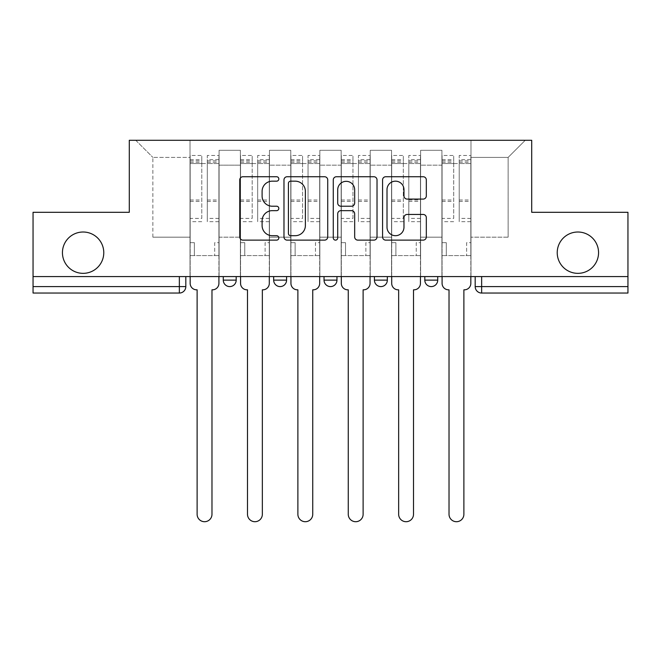 <?xml version="1.0" encoding="UTF-8"?>
<svg xmlns="http://www.w3.org/2000/svg" width="661" height="661" viewBox="0 0 661 661"><rect width="100%" height="100%" fill="white"/><g stroke="black" fill="none" stroke-linecap="round" stroke-linejoin="round"><path stroke-width="0.5" stroke-dasharray="3.31 2.48" d="M278.826 178.949A2.223 2.223 0 0 0 276.612 176.735L242.926 176.735A3.173 3.173 0 0 0 239.753 179.899L239.753 236.96A3.173 3.173 0 0 0 242.926 240.133L276.612 240.133A2.223 2.223 0 0 0 278.826 237.919A2.223 2.223 0 0 0 276.612 235.696L272.249 235.696A10.146 10.146 0 0 1 262.103 225.55L262.103 220.799A10.146 10.146 0 0 1 272.249 210.652L276.612 210.652A2.223 2.223 0 0 0 278.826 208.43A2.223 2.223 0 0 0 276.612 206.215L272.249 206.215A10.146 10.146 0 0 1 262.103 196.069L262.103 191.318A10.146 10.146 0 0 1 272.249 181.172L276.612 181.172A2.223 2.223 0 0 0 278.826 178.949M557.223 252.676A20.673 20.673 0 0 0 577.888 273.348A20.673 20.673 0 0 0 598.56 252.676A20.673 20.673 0 0 0 577.888 232.011A20.673 20.673 0 0 0 557.223 252.676M62.44 252.676A20.673 20.673 0 0 0 83.112 273.348A20.673 20.673 0 0 0 103.777 252.676A20.673 20.673 0 0 0 83.112 232.011A20.673 20.673 0 0 0 62.44 252.676M424.808 276.579L437.722 276.579L424.808 276.579L424.808 280.132L437.722 280.132M387.338 276.579L374.423 276.579L387.338 276.579L387.338 280.132A6.461 6.461 0 0 1 380.885 286.593A6.461 6.461 0 0 1 374.423 280.132L387.338 280.132M324.039 276.579L336.961 276.579L336.961 280.132L324.039 280.132L324.039 276.579L336.961 276.579M273.662 276.579L286.577 276.579L273.662 276.579L273.662 280.132L286.577 280.132A6.461 6.461 0 0 1 280.115 286.593M223.278 276.579L236.192 276.579L223.278 276.579L223.278 280.132L236.192 280.132A6.461 6.461 0 0 1 229.739 286.593M627.95 276.579L33.05 276.579L33.05 212.305L129.292 212.305L129.292 140.289L531.708 140.289L531.708 212.305L627.95 212.305L627.95 286.593L475.185 286.593A6.461 6.461 0 0 0 481.646 293.046L627.95 293.046L627.95 286.593M33.05 276.579L179.354 276.579L33.05 276.579L33.05 293.046L179.354 293.046L179.354 286.593L33.05 286.593M219.08 165.159L219.08 237.175L219.08 165.159L240.389 165.159L240.389 150.303L240.389 237.175L240.389 165.159L219.08 165.159M219.08 276.579L219.08 150.303L240.389 150.303L219.08 150.303L219.08 276.579L219.08 255.584L190.013 255.584L219.08 255.584L219.08 276.579L190.013 276.579L190.013 140.289L470.987 140.289L135.753 140.289L190.013 140.289L190.013 237.175L190.013 157.401L152.873 157.401L190.013 157.401L190.013 140.289L190.013 276.579L190.013 255.584L190.013 276.579L219.08 276.579M240.389 276.579L240.389 150.303L219.08 150.303L240.389 150.303L240.389 276.579L240.389 255.584L269.457 255.584L240.389 255.584L240.389 276.579L269.457 276.579L269.457 150.303L269.457 165.159L269.457 150.303L290.774 150.303L290.774 165.159L290.774 150.303L269.457 150.303L269.457 276.579L269.457 255.584L269.457 276.579L240.389 276.579M269.457 237.175L269.457 165.159L269.457 237.175L290.774 237.175L290.774 165.159L290.774 237.175L269.457 237.175M290.774 276.579L290.774 150.303L269.457 150.303L290.774 150.303L290.774 276.579L290.774 255.584L319.841 255.584L290.774 255.584L290.774 276.579L319.841 276.579L319.841 150.303L319.841 165.159L319.841 150.303L341.159 150.303L341.159 165.159L341.159 150.303L319.841 150.303L319.841 276.579L319.841 255.584L319.841 276.579L290.774 276.579M319.841 237.175L319.841 165.159L319.841 237.175L341.159 237.175L341.159 165.159L341.159 237.175L319.841 237.175M341.159 276.579L341.159 150.303L319.841 150.303L341.159 150.303L341.159 276.579L341.159 255.584L370.226 255.584L341.159 255.584L341.159 276.579L370.226 276.579L370.226 150.303L370.226 165.159L370.226 150.303L391.543 150.303L391.543 165.159L391.543 150.303L370.226 150.303L370.226 276.579L370.226 255.584L370.226 276.579L341.159 276.579M370.226 237.175L370.226 165.159L370.226 237.175L391.543 237.175L391.543 165.159L391.543 237.175L370.226 237.175M391.543 276.579L391.543 150.303L370.226 150.303L391.543 150.303L391.543 276.579L391.543 255.584L420.611 255.584L391.543 255.584L391.543 276.579L420.611 276.579L420.611 150.303L420.611 165.159L420.611 150.303L441.92 150.303L441.92 165.159L441.92 150.303L420.611 150.303L420.611 276.579L420.611 255.584L420.611 276.579L391.543 276.579M420.611 237.175L420.611 165.159L420.611 237.175L441.92 237.175L441.92 165.159L441.92 237.175L420.611 237.175M441.92 276.579L441.92 150.303L420.611 150.303L441.92 150.303L441.92 276.579L441.92 255.584L470.987 255.584L441.92 255.584L441.92 276.579L470.987 276.579L470.987 140.289L525.247 140.289L470.987 140.289L470.987 157.401L508.127 157.401L470.987 157.401L470.987 237.175L470.987 140.289L470.987 276.579L441.92 276.579L470.987 276.579L470.987 255.584L470.987 276.579L441.92 276.579M219.08 237.175L240.389 237.175L219.08 237.175M152.873 237.175L152.873 157.401L152.873 237.175L190.013 237.175L152.873 237.175M508.127 237.175L508.127 157.401L525.247 140.289L508.127 157.401L508.127 237.175L470.987 237.175L508.127 237.175M481.646 276.579L475.185 276.579L481.646 276.579L481.646 293.046M179.354 276.579L185.815 276.579L179.354 276.579L179.354 286.593L185.815 286.593M135.753 140.289L152.873 157.401L135.753 140.289M327.724 236.96L327.724 179.899A3.173 3.173 0 0 0 324.559 176.735L287.147 176.735A3.173 3.173 0 0 0 283.982 179.899L283.982 236.96A3.173 3.173 0 0 0 287.147 240.133L324.559 240.133A3.173 3.173 0 0 0 327.724 236.96M290.633 181.172A2.223 2.223 0 0 0 288.419 183.386L288.419 233.473A2.223 2.223 0 0 0 290.633 235.696L295.236 235.696A10.146 10.146 0 0 0 305.374 225.55L305.374 191.318A10.146 10.146 0 0 0 295.236 181.172L290.633 181.172M336.441 176.735L373.853 176.735A3.173 3.173 0 0 1 377.018 179.899L377.018 236.96A3.173 3.173 0 0 1 373.853 240.133L357.841 240.133A3.173 3.173 0 0 1 354.676 236.96L354.676 213.825A3.173 3.173 0 0 0 351.503 210.652L340.886 210.652A3.173 3.173 0 0 0 337.713 213.825L337.713 237.919A2.223 2.223 0 0 1 335.491 240.133A2.223 2.223 0 0 1 333.276 237.919L333.276 179.899A3.173 3.173 0 0 1 336.441 176.735M354.676 189.806A8.477 8.477 0 0 0 346.19 181.329A8.477 8.477 0 0 0 337.713 189.806L337.713 203.043A3.173 3.173 0 0 0 340.886 206.215L351.503 206.215A3.173 3.173 0 0 0 354.676 203.043L354.676 189.806M407.135 199.085L423.147 199.085A3.173 3.173 0 0 0 426.32 195.912L426.32 179.899A3.173 3.173 0 0 0 423.147 176.735L385.743 176.735A3.173 3.173 0 0 0 382.57 179.899L382.57 236.96A3.173 3.173 0 0 0 385.743 240.133L423.147 240.133A3.173 3.173 0 0 0 426.32 236.96L426.32 217.626A3.173 3.173 0 0 0 423.147 214.453L407.135 214.453A3.173 3.173 0 0 0 403.97 217.626L403.97 227.219A8.477 8.477 0 0 1 395.485 235.696A8.477 8.477 0 0 1 387.007 227.219L387.007 189.649A8.477 8.477 0 0 1 395.485 181.172A8.477 8.477 0 0 1 403.97 189.649L403.97 195.912A3.173 3.173 0 0 0 407.135 199.085M212.454 289.824L211.974 289.824L211.974 514.283A7.428 7.428 0 0 1 204.546 521.711A7.428 7.428 0 0 1 197.118 514.283L197.118 289.824L196.631 289.824A6.461 6.461 0 0 1 190.17 283.362L190.17 159.665L190.17 218.386L201.795 218.386L201.795 159.665L201.795 163.54L218.915 163.54L218.915 159.665L218.915 221.675L218.915 155.467L218.915 283.362A6.461 6.461 0 0 1 212.454 289.824M218.915 276.579L218.915 255.584L214.718 255.584L218.915 255.584L218.915 242.67L214.718 242.67L214.718 255.584L214.718 242.67L218.915 242.67L218.915 163.54L207.29 163.54L207.29 159.665L218.915 159.665M190.17 276.579L190.17 242.67L194.367 242.67L194.367 255.584L190.17 255.584L194.367 255.584L194.367 242.67L190.17 242.67L190.17 163.54L207.29 163.54L207.29 155.467L218.915 155.467M218.915 218.386L207.29 218.386L207.29 159.665M207.29 218.386L207.29 221.675L218.915 221.675M207.29 221.675L207.29 155.467M201.795 218.386L201.795 155.467L201.795 163.54L190.17 163.54L190.17 155.467L201.795 155.467M190.17 218.386L190.17 221.675L201.795 221.675M190.17 221.675L190.17 155.467M262.838 289.824L262.351 289.824L262.351 514.283A7.428 7.428 0 0 1 254.923 521.711A7.428 7.428 0 0 1 247.495 514.283L247.495 289.824L247.016 289.824A6.461 6.461 0 0 1 240.554 283.362L240.554 159.665L240.554 218.386L252.18 218.386L252.18 159.665L252.18 163.54L269.3 163.54L269.3 159.665L269.3 221.675L269.3 155.467L269.3 283.362A6.461 6.461 0 0 1 262.838 289.824M269.3 276.579L269.3 255.584L265.102 255.584L269.3 255.584L269.3 242.67L265.102 242.67L265.102 255.584L265.102 242.67L269.3 242.67L269.3 163.54L257.674 163.54L257.674 159.665L269.3 159.665M240.554 276.579L240.554 242.67L244.752 242.67L244.752 255.584L240.554 255.584L244.752 255.584L244.752 242.67L240.554 242.67L240.554 163.54L257.674 163.54L257.674 155.467L269.3 155.467M269.3 218.386L257.674 218.386L257.674 159.665M257.674 218.386L257.674 221.675L269.3 221.675M257.674 221.675L257.674 155.467M252.18 218.386L252.18 155.467L252.18 163.54L240.554 163.54L240.554 155.467L252.18 155.467M240.554 218.386L240.554 221.675L252.18 221.675M240.554 221.675L240.554 155.467M313.223 289.824L312.736 289.824L312.736 514.283A7.428 7.428 0 0 1 305.308 521.711A7.428 7.428 0 0 1 297.88 514.283L297.88 289.824L297.392 289.824A6.461 6.461 0 0 1 290.939 283.362L290.939 159.665L290.939 218.386L302.564 218.386L302.564 159.665L302.564 163.54L319.684 163.54L319.684 159.665L319.684 221.675L319.684 155.467L319.684 283.362A6.461 6.461 0 0 1 313.223 289.824M319.684 276.579L319.684 255.584L315.479 255.584L319.684 255.584L319.684 242.67L315.479 242.67L315.479 255.584L315.479 242.67L319.684 242.67L319.684 163.54L308.051 163.54L308.051 159.665L319.684 159.665M290.939 276.579L290.939 242.67L295.137 242.67L295.137 255.584L290.939 255.584L295.137 255.584L295.137 242.67L290.939 242.67L290.939 163.54L308.051 163.54L308.051 155.467L319.684 155.467M319.684 218.386L308.051 218.386L308.051 159.665M308.051 218.386L308.051 221.675L319.684 221.675M308.051 221.675L308.051 155.467M302.564 218.386L302.564 155.467L302.564 163.54L290.939 163.54L290.939 155.467L302.564 155.467M290.939 218.386L290.939 221.675L302.564 221.675M290.939 221.675L290.939 155.467M363.608 289.824L363.12 289.824L363.12 514.283A7.428 7.428 0 0 1 355.692 521.711A7.428 7.428 0 0 1 348.264 514.283L348.264 289.824L347.777 289.824A6.461 6.461 0 0 1 341.316 283.362L341.316 159.665L341.316 218.386L352.949 218.386L352.949 159.665L352.949 163.54L370.061 163.54L370.061 159.665L370.061 221.675L370.061 155.467L370.061 283.362A6.461 6.461 0 0 1 363.608 289.824M370.061 276.579L370.061 255.584L365.864 255.584L370.061 255.584L370.061 242.67L365.864 242.67L365.864 255.584L365.864 242.67L370.061 242.67L370.061 163.54L358.436 163.54L358.436 159.665L370.061 159.665M341.316 276.579L341.316 242.67L345.521 242.67L345.521 255.584L341.316 255.584L345.521 255.584L345.521 242.67L341.316 242.67L341.316 163.54L358.436 163.54L358.436 155.467L370.061 155.467M370.061 218.386L358.436 218.386L358.436 159.665M358.436 218.386L358.436 221.675L370.061 221.675M358.436 221.675L358.436 155.467M352.949 218.386L352.949 155.467L352.949 163.54L341.316 163.54L341.316 155.467L352.949 155.467M341.316 218.386L341.316 221.675L352.949 221.675M341.316 221.675L341.316 155.467M413.984 289.824L413.505 289.824L413.505 514.283A7.428 7.428 0 0 1 406.077 521.711A7.428 7.428 0 0 1 398.649 514.283L398.649 289.824L398.162 289.824A6.461 6.461 0 0 1 391.7 283.362L391.7 159.665L391.7 218.386L403.326 218.386L403.326 159.665L403.326 163.54L420.446 163.54L420.446 159.665L420.446 221.675L420.446 155.467L420.446 283.362A6.461 6.461 0 0 1 413.984 289.824M420.446 276.579L420.446 255.584L416.248 255.584L420.446 255.584L420.446 242.67L416.248 242.67L416.248 255.584L416.248 242.67L420.446 242.67L420.446 163.54L408.82 163.54L408.82 159.665L420.446 159.665M391.7 276.579L391.7 242.67L395.898 242.67L395.898 255.584L391.7 255.584L395.898 255.584L395.898 242.67L391.7 242.67L391.7 163.54L408.82 163.54L408.82 155.467L420.446 155.467M420.446 218.386L408.82 218.386L408.82 159.665M408.82 218.386L408.82 221.675L420.446 221.675M408.82 221.675L408.82 155.467M403.326 218.386L403.326 155.467L403.326 163.54L391.7 163.54L391.7 155.467L403.326 155.467M391.7 218.386L391.7 221.675L403.326 221.675M391.7 221.675L391.7 155.467M464.369 289.824L463.882 289.824L463.882 514.283A7.428 7.428 0 0 1 456.454 521.711A7.428 7.428 0 0 1 449.026 514.283L449.026 289.824L448.546 289.824A6.461 6.461 0 0 1 442.085 283.362L442.085 159.665L442.085 218.386L453.71 218.386L453.71 159.665L453.71 163.54L470.83 163.54L470.83 159.665L470.83 221.675L470.83 155.467L470.83 283.362A6.461 6.461 0 0 1 464.369 289.824M470.83 276.579L470.83 255.584L466.633 255.584L470.83 255.584L470.83 242.67L466.633 242.67L466.633 255.584L466.633 242.67L470.83 242.67L470.83 163.54L459.205 163.54L459.205 159.665L470.83 159.665M442.085 276.579L442.085 242.67L446.282 242.67L446.282 255.584L442.085 255.584L446.282 255.584L446.282 242.67L442.085 242.67L442.085 163.54L459.205 163.54L459.205 155.467L470.83 155.467M470.83 218.386L459.205 218.386L459.205 159.665M459.205 218.386L459.205 221.675L470.83 221.675M459.205 221.675L459.205 155.467M453.71 218.386L453.71 155.467L453.71 163.54L442.085 163.54L442.085 155.467L453.71 155.467M442.085 218.386L442.085 221.675L453.71 221.675M442.085 221.675L442.085 155.467M441.92 165.159L420.611 165.159L441.92 165.159M391.543 165.159L370.226 165.159L391.543 165.159M341.159 165.159L319.841 165.159L341.159 165.159M290.774 165.159L269.457 165.159L290.774 165.159M207.29 162.242L218.915 162.242M207.29 201.423L218.915 201.423M207.29 200.019L218.915 200.019M207.29 160.846L218.915 160.846M190.17 162.242L201.795 162.242M190.17 201.423L201.795 201.423M190.17 200.019L201.795 200.019M190.17 160.846L201.795 160.846M257.674 162.242L269.3 162.242M257.674 201.423L269.3 201.423M257.674 200.019L269.3 200.019M257.674 160.846L269.3 160.846M240.554 162.242L252.18 162.242M240.554 201.423L252.18 201.423M240.554 200.019L252.18 200.019M240.554 160.846L252.18 160.846M308.051 162.242L319.684 162.242M308.051 201.423L319.684 201.423M308.051 200.019L319.684 200.019M308.051 160.846L319.684 160.846M290.939 162.242L302.564 162.242M290.939 201.423L302.564 201.423M290.939 200.019L302.564 200.019M290.939 160.846L302.564 160.846M358.436 162.242L370.061 162.242M358.436 201.423L370.061 201.423M358.436 200.019L370.061 200.019M358.436 160.846L370.061 160.846M341.316 162.242L352.949 162.242M341.316 201.423L352.949 201.423M341.316 200.019L352.949 200.019M341.316 160.846L352.949 160.846M408.82 162.242L420.446 162.242M408.82 201.423L420.446 201.423M408.82 200.019L420.446 200.019M408.82 160.846L420.446 160.846M391.7 162.242L403.326 162.242M391.7 201.423L403.326 201.423M391.7 200.019L403.326 200.019M391.7 160.846L403.326 160.846M459.205 162.242L470.83 162.242M459.205 201.423L470.83 201.423M459.205 200.019L470.83 200.019M459.205 160.846L470.83 160.846M442.085 162.242L453.71 162.242M442.085 201.423L453.71 201.423M442.085 200.019L453.71 200.019M442.085 160.846L453.71 160.846M190.17 159.665L201.795 159.665M240.554 159.665L252.18 159.665M290.939 159.665L302.564 159.665M341.316 159.665L352.949 159.665M391.7 159.665L403.326 159.665M442.085 159.665L453.71 159.665"/><path stroke-width="0.99" d="M278.826 178.949A2.223 2.223 0 0 0 276.612 176.735L242.926 176.735A3.173 3.173 0 0 0 239.753 179.899L239.753 236.96A3.173 3.173 0 0 0 242.926 240.133L276.612 240.133A2.223 2.223 0 0 0 278.826 237.919A2.223 2.223 0 0 0 276.612 235.696L272.249 235.696A10.146 10.146 0 0 1 262.103 225.55L262.103 220.799A10.146 10.146 0 0 1 272.249 210.652L276.612 210.652A2.223 2.223 0 0 0 278.826 208.43A2.223 2.223 0 0 0 276.612 206.215L272.249 206.215A10.146 10.146 0 0 1 262.103 196.069L262.103 191.318A10.146 10.146 0 0 1 272.249 181.172L276.612 181.172A2.223 2.223 0 0 0 278.826 178.949M557.223 252.676A20.673 20.673 0 0 0 577.888 273.348A20.673 20.673 0 0 0 598.56 252.676A20.673 20.673 0 0 0 577.888 232.011A20.673 20.673 0 0 0 557.223 252.676M62.44 252.676A20.673 20.673 0 0 0 83.112 273.348A20.673 20.673 0 0 0 103.777 252.676A20.673 20.673 0 0 0 83.112 232.011A20.673 20.673 0 0 0 62.44 252.676M374.423 276.579L374.423 280.132L387.338 280.132A6.461 6.461 0 0 1 380.885 286.593A6.461 6.461 0 0 1 374.423 280.132L374.423 276.579M423.147 199.085A3.173 3.173 0 0 0 426.32 195.912L426.32 179.899A3.173 3.173 0 0 0 423.147 176.735L385.743 176.735A3.173 3.173 0 0 0 382.57 179.899L382.57 236.96A3.173 3.173 0 0 0 385.743 240.133L423.147 240.133A3.173 3.173 0 0 0 426.32 236.96L426.32 217.626A3.173 3.173 0 0 0 423.147 214.453L407.135 214.453A3.173 3.173 0 0 0 403.97 217.626L403.97 227.219A8.477 8.477 0 0 1 395.485 235.696A8.477 8.477 0 0 1 387.007 227.219L387.007 189.649A8.477 8.477 0 0 1 395.485 181.172A8.477 8.477 0 0 1 403.97 189.649L403.97 195.912A3.173 3.173 0 0 0 407.135 199.085L423.147 199.085M33.05 276.579L33.05 212.305L129.292 212.305L129.292 140.289L531.708 140.289L531.708 212.305L627.95 212.305L627.95 276.579L33.05 276.579L33.05 286.593L185.815 286.593L185.815 276.579L185.815 286.593A6.461 6.461 0 0 1 179.354 293.046L33.05 293.046L33.05 286.593M327.724 179.899A3.173 3.173 0 0 0 324.559 176.735L287.147 176.735A3.173 3.173 0 0 0 283.982 179.899L283.982 236.96A3.173 3.173 0 0 0 287.147 240.133L324.559 240.133A3.173 3.173 0 0 0 327.724 236.96L327.724 179.899M336.441 176.735L373.853 176.735A3.173 3.173 0 0 1 377.018 179.899L377.018 236.96A3.173 3.173 0 0 1 373.853 240.133L357.841 240.133A3.173 3.173 0 0 1 354.676 236.96L354.676 213.825A3.173 3.173 0 0 0 351.503 210.652L340.886 210.652A3.173 3.173 0 0 0 337.713 213.825L337.713 237.919A2.223 2.223 0 0 1 335.491 240.133A2.223 2.223 0 0 1 333.276 237.919L333.276 179.899A3.173 3.173 0 0 1 336.441 176.735M475.185 276.579L475.185 286.593L627.95 286.593L627.95 293.046L481.646 293.046A6.461 6.461 0 0 1 475.185 286.593L475.185 276.579M627.95 276.579L627.95 286.593M437.722 276.579L437.722 280.132A6.461 6.461 0 0 1 431.261 286.593A6.461 6.461 0 0 1 424.808 280.132A6.461 6.461 0 0 0 431.261 286.593A6.461 6.461 0 0 0 437.722 280.132L437.722 276.579M424.808 276.579L424.808 280.132L437.722 280.132M387.338 276.579L387.338 280.132M336.961 276.579L336.961 280.132A6.461 6.461 0 0 1 330.5 286.593A6.461 6.461 0 0 1 324.039 280.132A6.461 6.461 0 0 0 330.5 286.593A6.461 6.461 0 0 0 336.961 280.132L324.039 280.132L324.039 276.579M273.662 276.579L273.662 280.132L286.577 280.132L286.577 276.579L286.577 280.132A6.461 6.461 0 0 1 280.115 286.593A6.461 6.461 0 0 1 273.662 280.132A6.461 6.461 0 0 0 280.115 286.593M223.278 276.579L223.278 280.132L236.192 280.132L236.192 276.579L236.192 280.132A6.461 6.461 0 0 1 229.739 286.593A6.461 6.461 0 0 1 223.278 280.132A6.461 6.461 0 0 0 229.739 286.593M179.354 276.579L179.354 293.046A6.461 6.461 0 0 0 185.815 286.593M290.633 181.172A2.223 2.223 0 0 0 288.419 183.386L288.419 233.473A2.223 2.223 0 0 0 290.633 235.696L295.236 235.696A10.146 10.146 0 0 0 305.374 225.55L305.374 191.318A10.146 10.146 0 0 0 295.236 181.172L290.633 181.172M354.676 189.806A8.477 8.477 0 0 0 346.19 181.329A8.477 8.477 0 0 0 337.713 189.806L337.713 203.043A3.173 3.173 0 0 0 340.886 206.215L351.503 206.215A3.173 3.173 0 0 0 354.676 203.043L354.676 189.806M190.17 276.579L190.17 283.362A6.461 6.461 0 0 0 196.631 289.824L197.118 289.824L197.118 514.283A7.428 7.428 0 0 0 204.546 521.711A7.428 7.428 0 0 0 211.974 514.283L211.974 289.824L212.454 289.824A6.461 6.461 0 0 0 218.915 283.362L218.915 276.579M240.554 276.579L240.554 283.362A6.461 6.461 0 0 0 247.016 289.824L247.495 289.824L247.495 514.283A7.428 7.428 0 0 0 254.923 521.711A7.428 7.428 0 0 0 262.351 514.283L262.351 289.824L262.838 289.824A6.461 6.461 0 0 0 269.3 283.362L269.3 276.579M290.939 276.579L290.939 283.362A6.461 6.461 0 0 0 297.392 289.824L297.88 289.824L297.88 514.283A7.428 7.428 0 0 0 305.308 521.711A7.428 7.428 0 0 0 312.736 514.283L312.736 289.824L313.223 289.824A6.461 6.461 0 0 0 319.684 283.362L319.684 276.579M341.316 276.579L341.316 283.362A6.461 6.461 0 0 0 347.777 289.824L348.264 289.824L348.264 514.283A7.428 7.428 0 0 0 355.692 521.711A7.428 7.428 0 0 0 363.12 514.283L363.12 289.824L363.608 289.824A6.461 6.461 0 0 0 370.061 283.362L370.061 276.579M391.7 276.579L391.7 283.362A6.461 6.461 0 0 0 398.162 289.824L398.649 289.824L398.649 514.283A7.428 7.428 0 0 0 406.077 521.711A7.428 7.428 0 0 0 413.505 514.283L413.505 289.824L413.984 289.824A6.461 6.461 0 0 0 420.446 283.362L420.446 276.579M442.085 276.579L442.085 283.362A6.461 6.461 0 0 0 448.546 289.824L449.026 289.824L449.026 514.283A7.428 7.428 0 0 0 456.454 521.711A7.428 7.428 0 0 0 463.882 514.283L463.882 289.824L464.369 289.824A6.461 6.461 0 0 0 470.83 283.362L470.83 276.579M481.646 276.579L481.646 293.046"/></g></svg>
